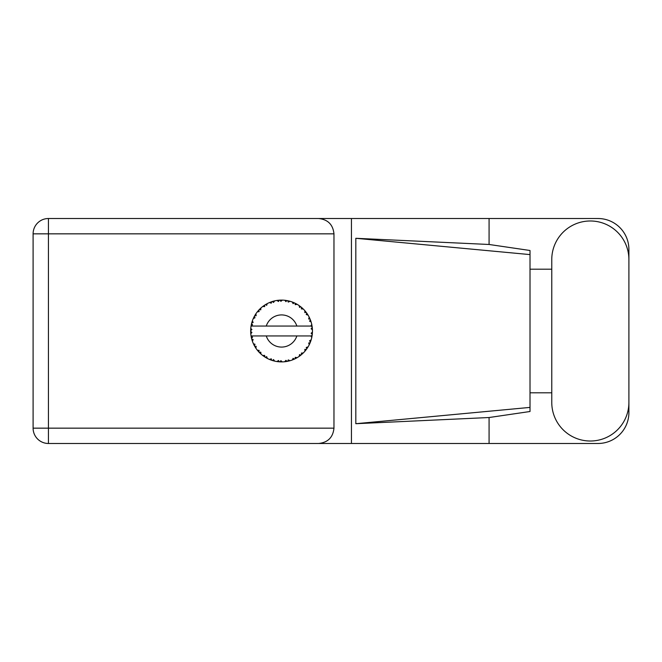 <?xml version="1.0" encoding="UTF-8"?>
<svg xmlns="http://www.w3.org/2000/svg" width="662" height="662" viewBox="0 0 662 662"><rect width="100%" height="100%" fill="white"/><g stroke="black" fill="none" stroke-linecap="round" stroke-linejoin="round"><path stroke-width="0.99" d="M551.769 402.446A38.57 38.57 0 0 0 590.33 441.016A38.57 38.57 0 0 0 628.9 402.446L628.9 259.554A38.57 38.57 0 0 0 590.33 220.984A38.57 38.57 0 0 0 551.769 259.554L551.769 402.446M628.9 392.798L628.9 412.583A30.899 30.899 0 0 1 598.001 443.482L48.425 443.482L48.425 428.157L333.971 428.157C332.994 437.4 327.88 442.514 318.637 443.482M551.769 392.798L530.014 392.798L530.014 411.507L489.077 417.523L489.077 443.482M489.077 417.523L355.817 423.705L355.817 238.295L530.014 254.597L530.014 250.493L489.077 244.477L489.077 218.518L598.001 218.518A30.899 30.899 0 0 1 628.9 249.417L628.9 269.202M355.817 423.705L530.014 407.403L530.014 254.597L530.014 269.194L551.769 269.202M489.077 244.477L355.817 238.295M489.077 218.518L351.448 218.518L351.448 443.482M333.971 233.843L48.425 233.843L48.425 428.157L33.1 428.157A15.325 15.325 0 0 0 48.425 443.482A15.325 15.325 0 0 1 33.1 428.157L33.1 233.843A15.325 15.325 0 0 1 48.425 218.518L318.637 218.518C327.88 219.486 332.994 224.6 333.971 233.843L333.971 428.157M351.448 218.518L318.637 218.518M530.014 269.194L530.014 392.806M289.882 360.757L290.022 360.724A30.899 30.899 0 0 0 292.182 360.02L294.425 359.094A30.899 30.899 0 0 0 295.004 358.821L297.147 357.679A30.899 30.899 0 0 0 299.058 356.462L301.003 355.014A30.899 30.899 0 0 0 301.5 354.6L303.287 352.97A30.899 30.899 0 0 0 304.843 351.315L306.365 349.42A30.899 30.899 0 0 0 306.746 348.899L308.07 346.871A30.899 30.899 0 0 0 309.162 344.885L310.172 342.676A30.899 30.899 0 0 0 310.404 342.072L311.181 339.78A30.899 30.899 0 0 0 311.752 337.579L312.174 335.195A30.899 30.899 0 0 0 312.257 334.55L312.439 332.134A30.899 30.899 0 0 0 312.439 329.866L312.431 329.701M311.785 337.421L310.842 335.948L296.849 335.948A16.07 16.07 0 0 1 266.265 335.948L251.055 335.948A30.899 30.899 0 0 0 251.063 335.998L251.088 336.147M251.436 337.901L251.543 338.373L252.545 337.215L251.063 335.998L251.543 338.373A30.899 30.899 0 0 0 251.709 338.994L252.429 341.311A30.899 30.899 0 0 0 253.265 343.421L253.331 343.578M253.546 344.05L254.324 345.605L255.002 344.232L253.438 343.826M253.91 344.811L254.324 345.605A30.899 30.899 0 0 0 254.63 346.168L255.904 348.237A30.899 30.899 0 0 0 257.237 350.074L257.526 350.43M257.7 350.645L258.097 351.117M255.913 348.179L256.153 346.325L254.647 346.193M269.492 359.408L271.701 360.285L271.263 358.821L269.434 359.425L270.758 359.954M271.213 360.12L271.701 360.285A30.899 30.899 0 0 0 272.314 360.492L274.656 361.121L273.53 359.557L272.57 360.567M274.622 361.08L274.656 361.121A30.899 30.899 0 0 0 276.882 361.551L277.047 361.576M278.776 361.775L279.298 361.816L278.503 360.509L276.882 361.551L277.535 361.642M276.882 361.551L279.298 361.816A30.899 30.899 0 0 0 279.935 361.857L280.018 361.866M282.219 361.899L280.887 360.658L279.935 361.857L280.514 361.882M282.36 361.891A30.899 30.899 0 0 0 284.627 361.75L284.792 361.733M284.627 361.75L287.027 361.411L285.934 360.343L284.627 361.75L285.512 361.651M286.149 361.56L287.027 361.411A30.899 30.899 0 0 0 287.664 361.295L288.227 361.171M290.022 360.724L288.284 359.896L287.664 361.295L289.964 360.699M293.605 359.458L294.425 359.094L293.092 358.332L292.331 359.963M297.147 357.679L295.26 357.315L295.078 358.787M300.308 355.568L301.003 355.014L299.53 354.6L299.199 356.371M303.287 352.97L301.375 353.078L301.566 354.551M305.885 350.057L306.365 349.42L304.834 349.387L304.95 351.183M308.07 346.871L306.241 347.459L306.796 348.833M309.816 343.495L310.172 342.676L308.674 343.024L309.237 344.737M311.181 339.78L309.559 340.798L310.437 341.997M252.429 341.311L253.141 339.532L251.725 339.076M258.279 351.323L258.809 351.919L259.132 350.421L257.295 350.14M258.809 351.919A30.899 30.899 0 0 0 259.247 352.391L259.438 352.581M260.77 352.159L259.247 352.391L260.993 354.071L260.77 352.159M260.985 354.013L260.993 354.071A30.899 30.899 0 0 0 262.748 355.519L264.726 356.917L264.659 355.386L262.748 355.519L264.726 356.917A30.899 30.899 0 0 0 265.272 357.265L265.503 357.406M266.678 356.669L265.272 357.265L267.382 358.456L266.678 356.669M267.357 358.407L267.382 358.456A30.899 30.899 0 0 0 269.434 359.425L269.591 359.491M260.687 353.789L260.249 353.384M262.864 355.61L263.294 355.933M266.455 357.96L266.943 358.233M270.601 359.896L271.114 360.087M254.887 315.393L254.63 315.832A30.899 30.899 0 0 0 254.324 316.395L253.265 318.579A30.899 30.899 0 0 0 252.429 320.689L251.709 323.006A30.899 30.899 0 0 0 251.543 323.627L251.063 326.002A30.899 30.899 0 0 0 250.774 328.253L250.658 330.677A30.899 30.899 0 0 0 250.658 331.323L250.658 331.405M250.675 329.957L250.658 330.677L251.924 329.527L250.757 328.418M251.072 336.048L251.155 336.561M251.212 336.867L251.337 337.463M251.287 337.231L251.428 337.86M250.733 328.807L250.774 328.253M251.949 322.146L251.709 323.006L253.141 322.468L252.371 320.847M250.815 333.706L251.924 332.473L250.658 331.323L250.774 333.747A30.899 30.899 0 0 0 251.055 335.948M251.709 338.994L251.858 339.548M252.09 340.318L252.288 340.905M253.314 343.446L254.324 345.605M251.105 325.969L252.545 324.785L251.527 323.71M252.139 321.525L251.999 321.972M251.974 322.055L252.114 321.616M259.612 309.245L259.247 309.609A30.899 30.899 0 0 0 258.809 310.081L257.237 311.926A30.899 30.899 0 0 0 255.904 313.763L254.92 315.335M255.035 315.145L254.63 315.832L256.153 315.675L255.904 313.763L255.598 314.227M250.658 331.323L250.733 333.185M251.063 335.998L251.279 337.198M251.105 336.031L251.543 338.373M252.429 320.689L252.205 321.335M253.927 317.156L253.463 318.124M253.314 318.554L255.002 317.768L254.282 316.469M255.549 314.318L255.135 314.971M273.952 301.045L272.314 301.508A30.899 30.899 0 0 0 271.701 301.715L269.434 302.575A30.899 30.899 0 0 0 267.382 303.544L265.272 304.735A30.899 30.899 0 0 0 264.726 305.083L262.748 306.481A30.899 30.899 0 0 0 260.993 307.929L259.686 309.171M259.876 308.98L259.247 309.609L260.77 309.841L260.869 308.037M251.353 324.463L251.146 325.497M250.815 328.294L250.658 330.677M257.295 311.918L259.132 311.579L258.751 310.139M265.594 304.545L266.678 305.331L267.233 303.618M252.445 320.739L251.709 323.006M312.042 336.073L312.174 335.195L311.099 335.948M312.439 332.134L311.14 333.251L312.265 334.467M312.398 329.825L312.257 327.45L311.14 328.749L312.439 329.866L312.414 329.287M312.257 327.45A30.899 30.899 0 0 0 312.174 326.805L312.158 326.722M310.9 326.052L312.174 326.805L312.092 326.242M260.993 307.929L260.489 308.393M262.748 306.481L264.659 306.614L264.659 305.124M266.596 303.957L266.124 304.222M280.44 300.118L279.935 300.143A30.899 30.899 0 0 0 279.298 300.184L276.882 300.449A30.899 30.899 0 0 0 274.656 300.879L274.49 300.912M251.055 326.052L296.849 326.052A16.07 16.07 0 0 0 266.265 326.052M296.849 326.052L310.842 326.052L311.752 324.421A30.899 30.899 0 0 0 311.181 322.22L311.14 322.063M310.801 321.02L310.404 319.928L309.559 321.202L311.057 321.806M310.412 319.945L310.404 319.928A30.899 30.899 0 0 0 310.172 319.324L310.155 319.299M310.172 319.324L309.162 317.115L308.674 318.976L310.064 319.076M309.154 317.172L309.162 317.115A30.899 30.899 0 0 0 308.07 315.129L307.987 314.988M307.044 313.523L306.746 313.101L306.241 314.541L308.07 315.129L307.714 314.541M306.961 313.407L306.746 313.101A30.899 30.899 0 0 0 306.365 312.58L306.316 312.514M306.365 312.58L304.843 310.685L304.834 312.613L306.208 312.365M304.843 310.685A30.899 30.899 0 0 0 303.287 309.03L303.171 308.914M301.375 308.922L303.287 309.03L301.5 307.4L301.375 308.922M301.889 307.731L301.5 307.4A30.899 30.899 0 0 0 301.003 306.986L300.937 306.936M299.183 305.621L299.53 307.4L300.796 306.82M299.058 305.538A30.899 30.899 0 0 0 297.147 304.321L296.998 304.23M296.369 303.883L295.004 303.179L295.26 304.685L297.147 304.321L296.543 303.974M297.147 304.321L295.004 303.179A30.899 30.899 0 0 0 294.425 302.906L294.35 302.865M292.314 302.029L293.092 303.668L294.176 302.791M292.182 301.98A30.899 30.899 0 0 0 290.022 301.276L289.857 301.235M288.16 300.813L287.664 300.705L288.284 302.104L290.022 301.276L289.352 301.094M289.162 301.045L287.664 300.705A30.899 30.899 0 0 0 287.027 300.589L286.952 300.573M284.834 300.275L285.934 301.657L286.762 300.54M284.627 300.25A30.899 30.899 0 0 0 282.36 300.109L282.194 300.101M281.474 300.101L279.935 300.143L280.887 301.342L282.36 300.109L281.805 300.101M276.882 300.449L278.503 301.491L279.215 300.184M272.777 301.367L272.314 301.508L273.53 302.443L274.656 300.879L273.836 301.078M269.434 302.575L271.263 303.179L271.619 301.74M255.913 313.821L254.63 315.832M260.985 307.987L259.247 309.609M263.592 305.861L263.153 306.175M266.736 303.883L266.165 304.206M274.656 300.879L272.818 301.359M273.795 301.086L273.191 301.251M282.36 300.109L280.564 300.109M267.357 303.593L265.272 304.735M271.701 301.715L271.155 301.897M278.247 300.275L277.312 300.391M279.935 300.143L281.929 300.101M290.022 301.276L288.276 300.838M274.622 300.92L272.314 301.508M279.298 300.184L278.272 300.275M281.631 300.101L280.87 300.101M287.664 300.705L289.6 301.16M285.992 300.416L285.057 300.3M289.311 301.086L288.682 300.929M303.287 309.03L301.996 307.822M287.027 300.589L284.668 300.291M293.638 302.559L292.654 302.162M296.51 303.957L295.931 303.643M302.17 307.979L301.5 307.4M308.07 315.129L307.102 313.606M294.425 302.906L292.207 302.029M297.089 304.33L295.004 303.179M305.538 311.512L305.124 311.016M306.746 313.101L307.847 314.756M307.35 313.987L307.689 314.508M301.003 306.986L299.075 305.587M309.634 318.083L309.427 317.652M310.71 320.764L310.437 320.003M310.817 321.053L310.983 321.567M312.39 328.981L312.348 328.377M311.14 322.187L310.404 319.928M312.174 326.805L311.752 324.421M312.406 332.729L312.257 334.55M311.752 337.579L311.885 336.908M311.008 340.351L310.701 341.269M310.172 342.676L309.369 344.472M309.551 344.083L309.775 343.595M311.719 337.529L312.174 335.195M309.162 344.885L309.419 344.364M309.485 344.223L309.758 343.636M306.365 349.42L305.232 350.86M304.843 351.315L305.29 350.786M299.108 356.437L299.745 355.982M299.787 355.949L300.217 355.626M266.265 335.948L296.849 335.948M299.058 356.462L299.621 356.073M299.663 356.04L300.184 355.66M294.425 359.094L292.182 360.02M299.075 356.413L301.003 355.014M295.004 358.821L295.517 358.572M296.228 358.2L296.7 357.935M287.027 361.411L285.214 361.684M280.597 361.891L281.664 361.899M289.004 360.989L289.526 360.856M280.928 361.899L281.35 361.899M279.298 361.816L277.337 361.618M277.767 361.667L278.305 361.733M270.857 359.996L271.304 360.153M269.947 359.64L269.434 359.425M279.935 361.857L282.318 361.857M273.191 360.749L273.869 360.931M270.113 359.706L270.717 359.938M33.1 233.843L48.425 233.843L48.425 218.518"/></g></svg>
